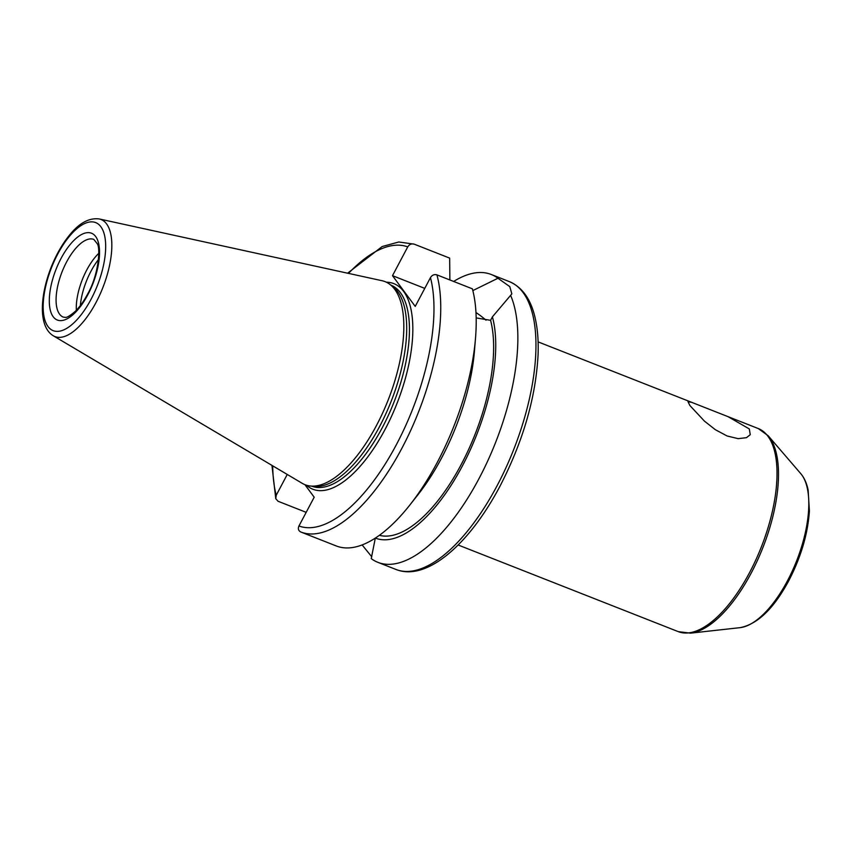 <?xml version="1.0" encoding="UTF-8"?>
<svg xmlns="http://www.w3.org/2000/svg" width="852" height="852" viewBox="0 0 852 852"><rect width="100%" height="100%" fill="white"/><g stroke="black" fill="none" stroke-linecap="round" stroke-linejoin="round"><path stroke-width="1.28" d="M689.918 405.563L687.979 401.697L691.867 402.41L727.97 416.628L749.313 428.939L750.261 434.68L746.458 437.683L738.109 438.652L727.086 435.968L715.307 429.674L704.466 421.144L689.918 405.563M453.637 281.458A154.691 65.572 111.5 0 1 491.253 274.493A154.691 65.572 111.5 0 1 497.941 278.242L509.794 286.634L511.839 293.887L492.413 316.859A133.05 56.402 111.5 0 1 462.38 465.948A133.05 56.402 111.5 0 1 375.327 538.081L371.238 558.603A154.691 65.572 111.5 0 0 377.926 562.363L396.01 569.477A154.691 65.572 111.5 0 0 497.131 485.64A154.691 65.572 111.5 0 0 509.336 281.607C522.223 287.167 530.807 299.158 535.056 317.583C537.601 328.435 538.602 340.864 538.07 354.869C535.759 397.66 523.085 441.379 500.06 486.034C469.377 544.279 426.682 581.703 396.01 569.477M371.791 556.825L362.132 544.929M300.863 532.021L336.242 545.951A154.691 65.572 111.5 0 0 336.284 545.962A154.691 65.572 111.5 0 0 409.812 505.055A154.691 65.572 111.5 0 0 475.512 338.148A154.691 65.572 111.5 0 0 472.381 288.828L436.916 274.866C434.211 274.163 432.06 275.079 430.462 277.614L415.222 306.4L392.495 275.675L407.735 246.899C409.343 244.364 411.495 243.448 414.189 244.151L449.654 258.113L449.877 279.967M304.92 484.671L314.196 497.206L298.956 525.982C297.785 528.687 298.392 530.689 300.777 531.989L300.82 531.999A154.691 65.572 111.5 0 1 300.777 531.989M306.177 512.34L278.05 501.264L275.771 498.708L276.229 495.268L287.252 474.457M510.614 295.378A154.691 65.572 111.5 0 1 483.052 470.709A154.691 65.572 111.5 0 1 377.926 562.363M472.807 290.479A133.05 56.402 111.5 0 1 472.945 290.532L497.941 278.242M347.605 273.194L382.165 246.537L398.789 241.989L414.147 244.141L449.611 258.092A154.691 65.572 111.5 0 1 449.611 258.092A154.691 65.572 111.5 0 1 449.654 258.113M492.413 316.859L490.571 320.32L476.172 317.913M486.013 320.203A39.533 9.17 27.9 0 0 475.97 312.503M424.765 288.381L392.495 275.675M99.258 218.953L382.015 280.713A109.141 46.264 111.5 0 1 390.131 284.557A109.141 46.264 111.5 0 1 388.118 400.131A109.141 46.264 111.5 0 1 310.81 486.055A109.141 46.264 111.5 0 1 302.247 483.34L53.271 335.763A62.92 26.668 111.5 0 0 96.042 302.471A62.92 26.668 111.5 0 0 99.258 218.953C89.098 217.622 79.14 223.064 69.374 235.301C62.1 244.279 55.976 255.057 51.003 267.656C39.778 296.624 38.468 326.774 53.271 335.763M390.131 284.557L393.145 286.922A108.034 45.795 111.5 0 1 391.153 401.324A108.034 45.795 111.5 0 1 314.622 486.385L310.81 486.055M475.512 338.148L474.436 351.205A133.05 56.402 111.5 0 1 417.927 494.767L409.812 505.055M490.571 320.32A129.153 54.752 111.5 0 1 462.487 462.082A129.153 54.752 111.5 0 1 379.374 535.312M80.344 305.57A43.218 18.318 111.5 0 1 98.481 259.509M76.339 310.266A41.737 17.69 111.5 0 1 98.747 253.342M740.132 627.647C757.609 624.207 773.84 608.52 788.835 580.595C800.955 557.165 807.813 534.012 809.4 511.147L808.154 490.166C806.801 483.403 804.331 477.887 800.763 473.637A84.806 35.944 111.5 0 1 787.525 580.713A84.806 35.944 111.5 0 1 740.132 627.647L690.503 633.153A108.683 46.072 -68.5 0 0 751.23 573.002A108.683 46.072 -68.5 0 0 768.206 435.777L758.227 428.535A109.141 46.264 111.5 0 1 749.622 572.501A109.141 46.264 111.5 0 1 678.267 631.641L690.503 633.153M276.229 495.268A149.771 63.495 111.5 0 1 272.725 465.852M348.5 273.385A149.771 63.495 111.5 0 1 407.735 246.899M91.1 299.19A58.053 24.612 111.5 0 1 43.186 308.573A58.053 24.612 111.5 0 1 88.959 222.127A58.053 24.612 111.5 0 1 91.1 299.19M390.802 285.079L390.855 285.1A108.034 45.795 111.5 0 1 382.324 427.597A108.034 45.795 111.5 0 1 311.704 486.151L311.651 486.13M386.382 282.214A110.494 46.839 111.5 0 1 385.104 429.365A110.494 46.839 111.5 0 1 306.464 485.214M430.462 277.614A149.771 63.495 111.5 0 1 396.393 444.637A149.771 63.495 111.5 0 1 298.956 525.982M436.916 274.866A154.691 65.572 111.5 0 1 401.963 448.12A154.691 65.572 111.5 0 1 300.82 531.999L336.284 545.962M59.555 314.143A41.737 17.69 111.5 0 1 64.198 266.814A41.737 17.69 111.5 0 1 93.837 239.423L97.192 243.64C100.579 247.261 98.939 274.365 87.618 294.089C83.677 301.459 79.481 307.284 75.051 311.544C69.949 315.836 66.68 317.764 65.253 317.338L63.261 317.104A41.737 17.69 111.5 0 1 59.555 314.143M87.82 294.76A46.647 19.777 111.5 0 1 49.32 302.3A46.647 19.777 111.5 0 1 86.095 232.841A46.647 19.777 111.5 0 1 87.82 294.76M800.763 473.637L768.206 435.777M458.142 544.992L678.267 631.641M538.102 341.886L691.867 402.41M727.97 416.628L758.227 428.535M491.253 274.493L509.336 281.607M275.771 498.708L271.948 465.384"/></g></svg>
